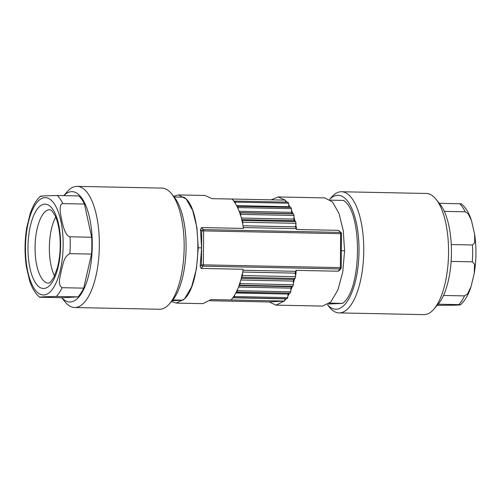 <?xml version="1.0" encoding="UTF-8"?>
<svg xmlns="http://www.w3.org/2000/svg" width="501" height="501" viewBox="0 0 501 501"><rect width="100%" height="100%" fill="white"/><g stroke="black" fill="none" stroke-linecap="round" stroke-linejoin="round"><path stroke-width="0.75" d="M241.2 278.381L293.755 279.452L295.127 278.424L295.552 277.009L295.54 276.64L242.327 275.556L243.091 269.281L201.189 268.43L200.168 266.444L201.59 247.882L200.488 229.458L201.546 227.56L243.448 228.412L242.628 223.678L242.791 222.225L296.003 223.308L295.621 221.561L294.269 220.697L241.739 219.626M172.112 300.769L182.915 300.149C202.329 287.01 203.018 208.109 183.817 197.181L174.141 196.987M172.807 299.942L182.915 300.149M329.589 303.13L342.552 303.393L328.443 304.044M342.552 303.393C361.96 290.261 362.649 211.353 343.448 200.431L330.56 200.168M242.327 275.556L240.142 282.151L240.186 283.766L237.606 289.209L236.973 292.058L236.278 292.096L234.65 295.076L233.936 297.632L232.909 297.694L231.293 299.98L284.499 301.063L268.83 301.965L215.612 300.857M240.762 280.021L293.304 281.092L293.755 279.452M238.996 285.651L291.457 286.716L292.872 286.315L293.392 284.85L293.304 281.092M238.47 287.073L290.906 288.138L291.457 286.716M236.247 292.164L290.185 293.135L290.755 291.789L290.906 288.138M235.814 292.997L288.094 294.062L288.551 293.229M284.499 301.063L284.919 298.846L287.148 298.715L287.699 297.619L288.094 294.062M284.919 298.846L232.84 297.782M285.733 202.122L285.382 200.118L232.17 199.035L233.748 201.145L234.781 201.083L235.451 203.563L237.029 206.362L237.737 206.318L238.307 209.092L239.716 212.743L240.292 212.837L240.787 214.246L240.724 215.868L242.791 222.225M294.269 220.697L293.843 219.106L241.332 218.035M293.843 219.106L293.999 215.33L293.505 213.921L292.096 213.683L239.672 212.618M292.096 213.683L291.569 212.324L239.177 211.259M291.569 212.324L291.476 208.685L290.931 207.401L237.725 206.318L290.931 207.401M289.302 207.495L288.858 206.713L236.66 205.654M288.858 206.713L288.52 203.206L287.994 202.166L234.781 201.083L287.994 202.166M284.581 300.656L286.115 298.778M287.862 296.16L289.49 293.179M290.818 290.292L292.296 286.478M293.354 283.234L294.563 278.844M339.377 270.49L338.206 271.216L296.304 270.365L295.54 276.64M269.15 301.946L276.007 305.128L284.18 301.082M295.402 275.199L295.202 273.126L242.603 272.056M231.293 299.98L211.015 299.592L202.842 303.644L176.233 303.099L184.468 298.991L191.57 286.985L196.43 268.974L198.264 247.813L196.912 227.579L192.685 210.489L186.209 199.047L178.437 194.92L173.578 196.286M209.819 300.738L215.618 300.882M242.19 274.116L241.35 277.761M240.142 282.151L239.083 285.395M237.606 289.209L236.278 292.096M234.65 295.076L232.909 297.694M231.368 299.573L230.967 299.999M232.17 199.035L231.85 199.054L232.239 199.436M233.748 201.145L235.451 203.563M237.029 206.362L238.307 209.092M239.716 212.743L240.724 215.868M241.858 220.127L242.628 223.678M171.436 301.539L176.233 303.099M178.437 194.92L205.041 195.465L211.898 198.646L231.85 199.054M243.023 225.788L295.609 226.859L296.003 223.308M285.031 200.112L278.205 196.949L271.254 199.83M278.205 196.949L324.767 197.901L332.539 202.022L339.014 213.47L343.241 230.56L344.594 250.788L342.759 271.955L337.899 289.96L330.798 301.971L322.563 306.08L276.007 305.128M295.07 221.204L293.937 216.952M292.928 213.827L291.513 210.176M290.242 207.439L288.657 204.646M286.96 202.229L285.451 200.519M296.304 270.365L295.54 271.323L295.202 273.126M295.54 271.323L242.929 270.252M243.317 227.554L295.916 228.625L295.609 226.859M295.916 228.625L296.661 229.496L295.84 224.761M296.661 229.496L338.563 230.347L341.181 232.777A1.44 1.221 139.2 0 0 340.336 232.401L338.563 230.347M329.589 199.473A56.989 22.025 91.2 0 1 354.075 214.365A56.989 22.025 91.2 0 1 355.81 279.646A56.989 22.025 91.2 0 1 327.447 304.702L329.364 307.132A60.59 23.422 91.2 0 0 339.058 312.906L423.865 314.634A60.59 23.422 -88.8 0 0 433.791 309.255A60.59 23.422 -88.8 0 0 445.138 283.171A60.59 23.422 -88.8 0 0 436.033 199.248A60.59 23.422 -88.8 0 0 426.332 193.474L341.525 191.745A60.59 23.422 91.2 0 1 360.332 281.449A60.59 23.422 91.2 0 1 339.058 312.906M329.564 199.461L331.599 197.125A60.59 23.422 91.2 0 1 341.525 191.745M433.791 309.255L438.006 304.426A55.185 21.33 -88.8 0 0 451.37 256.274A55.185 21.33 -88.8 0 0 441.181 205.773A55.185 21.33 -88.8 0 0 440.041 204.245L436.033 199.248M439.264 203.274L461.396 203.807C467.045 208.648 469.775 215.399 471.441 220.471L474.635 234.274L474.679 242.872L472.456 244.983L451.263 244.557M437.191 305.366L455.954 305.165C457.826 305.009 463.162 304.833 458.778 304.633L460.507 304.777C464.972 300.732 468.491 294.657 471.065 286.541L467.458 294.037L464.496 295.891L443.517 295.465M464.496 295.891A54.102 20.91 -88.8 0 1 458.778 304.633L438.187 304.213M451.113 261.403L472.305 261.829L474.503 264.159L474.253 273.283L471.065 286.541M444.293 211.366L465.235 211.791L468.072 213.595L471.441 220.471M74.668 307.526L159.475 309.255A60.59 23.422 -88.8 0 0 169.401 303.875L172.206 300.656A56.989 22.025 -88.8 0 0 186.053 249.191A56.989 22.025 -88.8 0 0 174.317 197.2L171.636 193.868A60.59 23.422 -88.8 0 0 161.942 188.094L77.135 186.366A60.59 23.422 91.2 0 1 99.317 247.425A60.59 23.422 91.2 0 1 74.668 307.526A60.59 23.422 91.2 0 1 64.967 301.752L61.736 297.726M54.515 276.026A36.786 14.222 91.2 0 1 55.717 217.021M169.401 303.875A60.59 23.422 -88.8 0 0 184.124 249.147A60.59 23.422 -88.8 0 0 171.636 193.868M63.809 195.634L67.209 191.745A60.59 23.422 91.2 0 1 76.428 186.378A60.59 23.422 91.2 0 1 77.135 186.366M63.859 195.64A55.185 21.33 91.2 0 1 92.259 245.622A55.185 21.33 91.2 0 1 61.78 297.726M30.154 213.783L26.735 227.736C24.618 240.824 24.486 253.819 26.365 266.726L29.559 280.529C31.306 285.864 34.099 292.509 39.617 297.193L62.957 297.751L77.987 296.886A54.102 20.91 -88.8 0 0 83.705 288.144L91.514 254.082A54.102 20.91 -88.8 0 0 91.664 237.236L84.444 204.045A54.102 20.91 -88.8 0 0 78.87 195.941L57.252 195.503L45.034 195.841C39.917 196.173 38.978 196.348 42.222 196.367M91.514 254.082L69.896 253.644C63.414 256.662 63.107 265.042 61.297 270.553C60.596 276.076 57.014 284.336 62.093 287.699L83.705 288.144M77.987 296.886L56.369 296.448L44.151 296.786C39.04 297.118 38.101 297.293 41.339 297.312M26.735 227.736L26.534 229.038M84.444 204.045L62.825 203.6C60.897 203.826 58.567 205.955 61.717 220.045C64.692 234.205 68.004 236.51 70.046 236.798L91.664 237.236M201.546 227.56L203.318 229.608A1.44 1.221 139.2 0 0 201.74 230.905L200.488 229.458M338.206 271.216L340.016 268.962A1.44 1.19 38.7 0 0 340.918 268.574L339.39 270.484M341.125 267.697L340.348 267.634L340.649 233.685L203.625 230.898L203.331 264.847L340.348 267.634A1.44 0.557 -88.8 0 1 340.016 268.962L202.999 266.175A1.44 1.19 -141.3 0 1 201.446 264.854L201.59 247.882L198.264 247.813M200.168 266.444L201.446 264.854L203.331 264.847A1.44 0.557 -88.8 0 1 202.999 266.175L201.189 268.43M241.914 277.341L295.127 278.424M240.179 283.641L293.392 284.725M239.66 285.232L292.872 286.315M237.543 290.705L290.755 291.789M236.973 292.058L290.185 293.135M234.487 296.536L287.699 297.619M233.936 297.632L287.148 298.715M295.621 221.561L242.415 220.478M293.999 215.455L240.787 214.372M293.505 213.921L240.292 212.837M291.476 208.685L238.269 207.602M288.52 203.206L235.313 202.122M344.594 250.788L341.269 250.719M201.59 247.882L201.74 230.905L203.625 230.898A1.44 0.557 -88.8 0 0 203.318 229.608L340.336 232.401A1.44 0.557 -88.8 0 1 340.649 233.685L341.532 233.729A1.44 1.44 0 0 0 340.993 232.596M472.305 261.829A54.102 20.91 -88.8 0 0 472.456 244.983M465.235 211.791A54.102 20.91 -88.8 0 0 459.661 203.688M50.044 209.625A36.786 14.222 -88.8 0 0 35.076 246.116A36.786 14.222 -88.8 0 0 48.547 283.184L50.551 282.05L53.926 277.235L57.477 267.528C59.982 257.564 60.759 246.874 59.807 235.457C58.993 227.178 57.421 220.565 55.091 215.605L51.985 210.833L50.044 209.625M43.938 288.488A42.197 16.308 91.2 0 1 30.354 226.026A42.197 16.308 91.2 0 1 58.63 224.404A42.197 16.308 91.2 0 1 43.938 288.488M62.093 287.699A54.102 20.91 91.2 0 1 56.369 296.448M57.252 195.503A54.102 20.91 91.2 0 1 62.825 203.6M70.046 236.798A54.102 20.91 91.2 0 1 69.896 253.644M44.733 197.632A48.691 18.819 91.2 0 1 60.408 269.707A48.691 18.819 91.2 0 1 27.78 271.573A48.691 18.819 91.2 0 1 44.733 197.632M341.419 233.748L341.231 267.684A1.44 1.44 0 0 1 340.918 268.574M474.253 273.283C476.382 260.194 476.514 247.193 474.635 234.274M40.493 196.223C36.172 200.024 32.653 206.099 29.935 214.447"/></g></svg>
